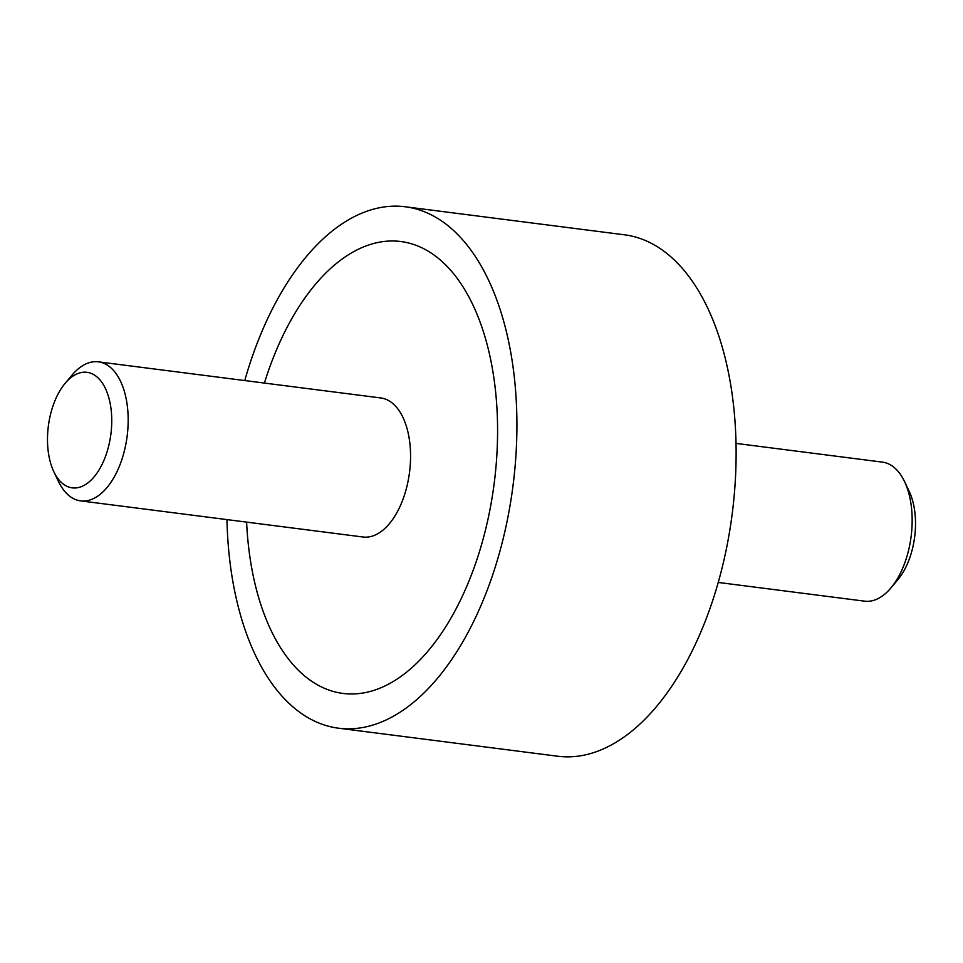 <?xml version="1.0" encoding="UTF-8"?>
<svg xmlns="http://www.w3.org/2000/svg" width="963" height="963" viewBox="0 0 963 963"><rect width="100%" height="100%" fill="white"/><g stroke="black" fill="none" stroke-linecap="round" stroke-linejoin="round"><path stroke-width="1.44" d="M226.967 519.599A262.839 142.295 -82.7 0 0 338.543 728.197A262.839 142.295 -82.7 0 0 419.471 697.188A262.839 142.295 -82.7 0 0 516.734 411.983A262.839 142.295 -82.7 0 0 405.242 206.768A262.839 142.295 -82.7 0 0 324.326 237.765A262.839 142.295 -82.7 0 0 244.758 380.554M405.242 206.768L624.457 234.803A262.839 142.295 97.3 0 1 735.937 440.019A262.839 142.295 97.3 0 1 638.674 725.235A262.839 142.295 97.3 0 1 557.758 756.232L338.543 728.197M413.127 666.565A227.798 123.324 97.3 0 1 342.997 693.432A227.798 123.324 97.3 0 1 246.612 522.115A227.798 123.324 -82.7 0 0 342.997 693.432A227.798 123.324 -82.7 0 0 413.127 666.565A227.798 123.324 -82.7 0 0 497.426 419.387A227.798 123.324 -82.7 0 0 400.801 241.52A227.798 123.324 97.3 0 1 497.426 419.387A227.798 123.324 97.3 0 1 413.127 666.565M264.404 383.069A227.798 123.324 97.3 0 1 330.67 268.4A227.798 123.324 97.3 0 1 400.801 241.52A227.798 123.324 -82.7 0 0 330.67 268.4A227.798 123.324 -82.7 0 0 264.404 383.069M65.135 383.322L72.081 375.064A70.094 37.942 97.3 0 1 76.823 370.105A70.094 37.942 97.3 0 1 98.395 361.835A70.094 37.942 97.3 0 1 128.127 416.558A70.094 37.942 97.3 0 1 102.186 492.611A70.094 37.942 97.3 0 1 80.615 500.88A70.094 37.942 97.3 0 1 58.466 481.452L53.832 471.714A58.237 31.526 -82.7 0 0 90.161 480.994A58.237 31.526 -82.7 0 0 109.975 402.486A58.237 31.526 -82.7 0 0 69.083 379.193A58.237 31.526 -82.7 0 0 65.135 383.322A58.237 31.526 -82.7 0 0 53.832 471.714M98.395 361.835L380.794 397.96A70.094 37.942 97.3 0 1 410.515 452.682A70.094 37.942 97.3 0 1 384.586 528.735A70.094 37.942 97.3 0 1 363.003 537.005L80.615 500.88M718.242 582.446L864.605 601.165A70.094 37.942 -82.7 0 0 886.177 592.895A70.094 37.942 -82.7 0 0 890.919 587.936A70.094 37.942 -82.7 0 0 904.534 481.548A70.094 37.942 -82.7 0 0 882.385 462.12L736.033 443.401M904.534 481.548L909.168 491.286A58.237 31.526 97.3 0 1 897.865 579.678L890.919 587.936"/></g></svg>
